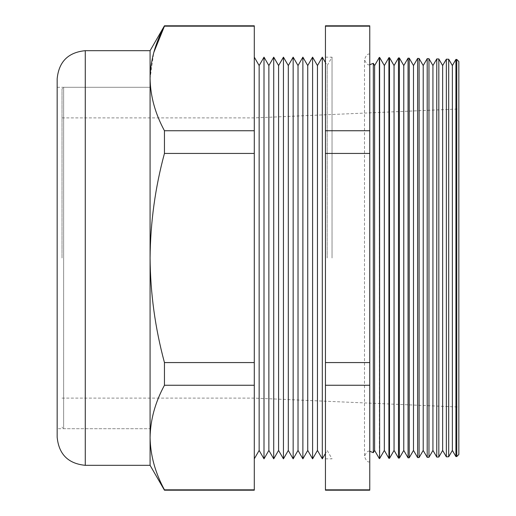 <?xml version="1.0" encoding="UTF-8"?>
<svg xmlns="http://www.w3.org/2000/svg" width="516" height="516" viewBox="0 0 516 516"><rect width="100%" height="100%" fill="white"/><g stroke="black" fill="none" stroke-linecap="round" stroke-linejoin="round"><path stroke-width="0.39" stroke-dasharray="2.58 1.94" d="M62.017 258L62.017 88.9L62.017 258M150.085 50.678L150.085 258C150.414 222.39 155.206 187.534 164.449 153.433L254.291 153.433L254.291 490.2M369.759 258L369.759 54.186L369.759 258M373.32 63.326L373.32 452.674M452.364 65.571L452.364 450.429M455.918 59.411L455.918 456.589M448.701 456.776L448.701 59.224M442.644 65.571L442.644 450.429M446.346 59.166L446.346 456.834M438.832 457.034L438.832 58.966M432.93 65.571L432.93 450.429M436.775 58.914L436.775 457.086M428.964 457.292L428.964 58.708M423.21 65.571L423.21 450.429M427.203 58.663L427.203 457.337M419.095 457.55L419.095 58.45M413.49 65.571L413.49 450.429M417.625 58.411L417.625 457.589M409.227 457.808L409.227 58.192M403.77 65.571L403.77 450.429M408.053 58.16L408.053 457.84M399.358 458.066L399.358 57.934M394.056 65.571L394.056 450.429M398.481 57.908L398.481 458.092M389.496 458.324L389.496 57.676M384.336 65.571L384.336 450.429M388.909 57.657L388.909 458.343M379.628 458.582L379.628 57.418M374.616 65.571L374.616 450.429M379.331 57.405L379.331 458.595M327.176 258L327.176 65.571L327.176 258M322.313 458.84L322.313 57.16M332.033 258L332.033 57.16L332.033 258M325.441 258L325.441 458.84L325.441 258M317.456 450.429L317.456 65.571M312.599 458.84L312.599 57.16M307.736 450.429L307.736 65.571M302.879 458.84L302.879 57.16M298.022 450.429L298.022 65.571M293.159 458.84L293.159 57.16M288.302 450.429L288.302 65.571M283.445 458.84L283.445 57.16M278.582 450.429L278.582 65.571M273.725 458.84L273.725 57.16M268.868 450.429L268.868 65.571M264.005 458.84L264.005 57.16M259.148 450.429L259.148 65.571M254.291 258L254.291 57.16L254.291 258M57.16 78.8L57.16 428.719L57.16 87.281L57.16 428.719L150.085 428.719L63.636 428.719L63.636 87.281L63.636 428.719L62.017 427.1M458.84 454.486L458.84 61.514M456.763 59.437L456.763 456.563M254.291 489.832L164.449 489.832L164.449 490.2M254.291 362.567L164.449 362.567L164.449 385.258L254.291 385.258M254.291 25.8L254.291 130.742L164.449 130.742L164.449 153.433M254.291 130.742L254.291 153.433M164.449 25.8L164.449 26.168L254.291 26.168M164.449 130.742C155.161 113.559 150.375 96.131 150.085 78.451L153.762 52.568M164.449 362.567C155.148 328.099 150.362 293.243 150.085 258L150.085 437.549C150.388 419.811 155.181 402.383 164.449 385.258M164.449 489.832C155.161 472.65 150.375 455.222 150.085 437.549L150.085 465.322M325.441 490.2L325.441 385.258L369.759 385.258L369.759 153.433L325.441 153.433L325.441 26.168L369.759 26.168L369.759 25.8M325.441 25.8L325.441 26.168M325.441 385.258L325.441 153.433M325.441 489.832L369.759 489.832L369.759 490.2M325.441 362.567L369.759 362.567M325.441 130.742L369.759 130.742L369.759 153.433M369.759 489.832L369.759 385.258M369.759 130.742L369.759 26.168M458.84 258L458.84 108.966L458.84 258M85.275 465.322L85.275 50.678M57.16 87.281L150.085 87.281L63.636 87.281L62.017 88.9M62.017 398.107L254.291 398.107L458.84 407.034M62.017 117.893L254.291 117.893L458.84 108.966M369.759 54.186C367.927 53.425 366.173 55.18 364.496 59.45L364.496 258L364.496 59.45C366.173 63.72 367.927 65.474 369.759 64.713M369.759 461.814C367.927 462.575 366.173 460.82 364.496 456.55L364.496 258L364.496 456.55C366.173 452.28 367.927 450.526 369.759 451.287M325.441 57.16L332.033 57.16L327.176 65.571L325.441 62.565M325.441 458.84L332.033 458.84L327.176 450.429L325.441 453.435"/><path stroke-width="0.77" d="M373.32 63.326L374.616 65.571L374.616 450.429L373.32 452.674L373.32 63.326L369.759 64.713M452.364 65.571L448.701 59.224L448.701 456.776L452.364 450.429L452.364 65.571L455.918 59.411L455.918 456.589L456.763 456.563L456.763 59.437L455.918 59.411M442.644 65.571L438.832 58.966L438.832 457.034L442.644 450.429L442.644 65.571L446.346 59.166L446.346 456.834L448.701 456.776M432.93 65.571L428.964 58.708L428.964 457.292L432.93 450.429L432.93 65.571L436.775 58.914L436.775 457.086L438.832 457.034M423.21 65.571L419.095 58.45L419.095 457.55L423.21 450.429L423.21 65.571L427.203 58.663L427.203 457.337L428.964 457.292M413.49 65.571L409.227 58.192L409.227 457.808L413.49 450.429L413.49 65.571L417.625 58.411L417.625 457.589L419.095 457.55M403.77 65.571L399.358 57.934L399.358 458.066L403.77 450.429L403.77 65.571L408.053 58.16L408.053 457.84L409.227 457.808M394.056 65.571L389.496 57.676L389.496 458.324L394.056 450.429L394.056 65.571L398.481 57.908L398.481 458.092L399.358 458.066M384.336 65.571L379.628 57.418L379.628 458.582L384.336 450.429L384.336 65.571L388.909 57.657L388.909 458.343L389.496 458.324M379.628 458.582L379.331 57.405L374.616 65.571M325.441 62.565L322.313 57.16L322.313 458.84L317.456 450.429L312.599 458.84L312.599 57.16L317.456 65.571L317.456 450.429M302.879 57.16L302.879 458.84L298.022 450.429L298.022 65.571L302.879 57.16L307.736 65.571L307.736 450.429L312.599 458.84M298.022 65.571L293.159 57.16L293.159 458.84L288.302 450.429L283.445 458.84L283.445 57.16L288.302 65.571L288.302 450.429M273.725 57.16L273.725 458.84L268.868 450.429L268.868 65.571L273.725 57.16L278.582 65.571L278.582 450.429L283.445 458.84M268.868 65.571L264.005 57.16L264.005 458.84L259.148 450.429L254.291 458.84M254.291 57.16L259.148 65.571L259.148 450.429M57.16 258L57.16 78.8C58.824 61.714 68.196 52.342 85.275 50.678L85.275 465.322C68.196 463.658 58.824 454.286 57.16 437.2L57.16 258M153.762 52.568L164.449 26.168C155.161 43.35 150.375 60.778 150.085 78.451C150.388 96.189 155.181 113.617 164.449 130.742L164.449 153.433C155.206 187.534 150.414 222.39 150.085 258L150.085 50.678L85.275 50.678M456.763 59.437L458.84 61.514L458.84 454.486L456.763 456.563M254.291 489.832L254.291 490.2L164.449 490.2L164.449 489.832L254.291 489.832L254.291 25.8L164.449 25.8L164.449 26.168L254.291 26.168M164.449 153.433L254.291 153.433M164.449 130.742L254.291 130.742M254.291 385.258L164.449 385.258L164.449 362.567L254.291 362.567M164.449 385.258C155.161 402.441 150.375 419.869 150.085 437.549C150.388 455.28 155.181 472.708 164.449 489.832M164.449 490.2L150.085 465.322L150.085 258C150.362 293.243 155.148 328.099 164.449 362.567M325.441 490.2L325.441 489.832L369.759 489.832L369.759 490.2L325.441 490.2M325.441 26.168L369.759 26.168L369.759 25.8L325.441 25.8L325.441 489.832M325.441 130.742L369.759 130.742L369.759 362.567L325.441 362.567M325.441 153.433L369.759 153.433M325.441 385.258L369.759 385.258L369.759 362.567M369.759 26.168L369.759 130.742M369.759 385.258L369.759 489.832M57.16 428.719L57.16 437.2M373.32 452.674L369.759 451.287M317.456 65.571L322.313 57.16M307.736 65.571L312.599 57.16M288.302 65.571L293.159 57.16M278.582 65.571L283.445 57.16M259.148 65.571L264.005 57.16M389.496 57.676L388.909 57.657M399.358 57.934L398.481 57.908M409.227 58.192L408.053 58.16M419.095 58.45L417.625 58.411M428.964 58.708L427.203 58.663M438.832 58.966L436.775 58.914M448.701 59.224L446.346 59.166M150.085 50.678L164.449 25.8M150.085 465.322L85.275 465.322M268.868 450.429L264.005 458.84M278.582 450.429L273.725 458.84M298.022 450.429L293.159 458.84M307.736 450.429L302.879 458.84M325.441 453.435L322.313 458.84M374.616 450.429L379.331 458.595M384.336 450.429L388.909 458.343M394.056 450.429L398.481 458.092M403.77 450.429L408.053 457.84M413.49 450.429L417.625 457.589M423.21 450.429L427.203 457.337M432.93 450.429L436.775 457.086M442.644 450.429L446.346 456.834M452.364 450.429L455.918 456.589"/></g></svg>
